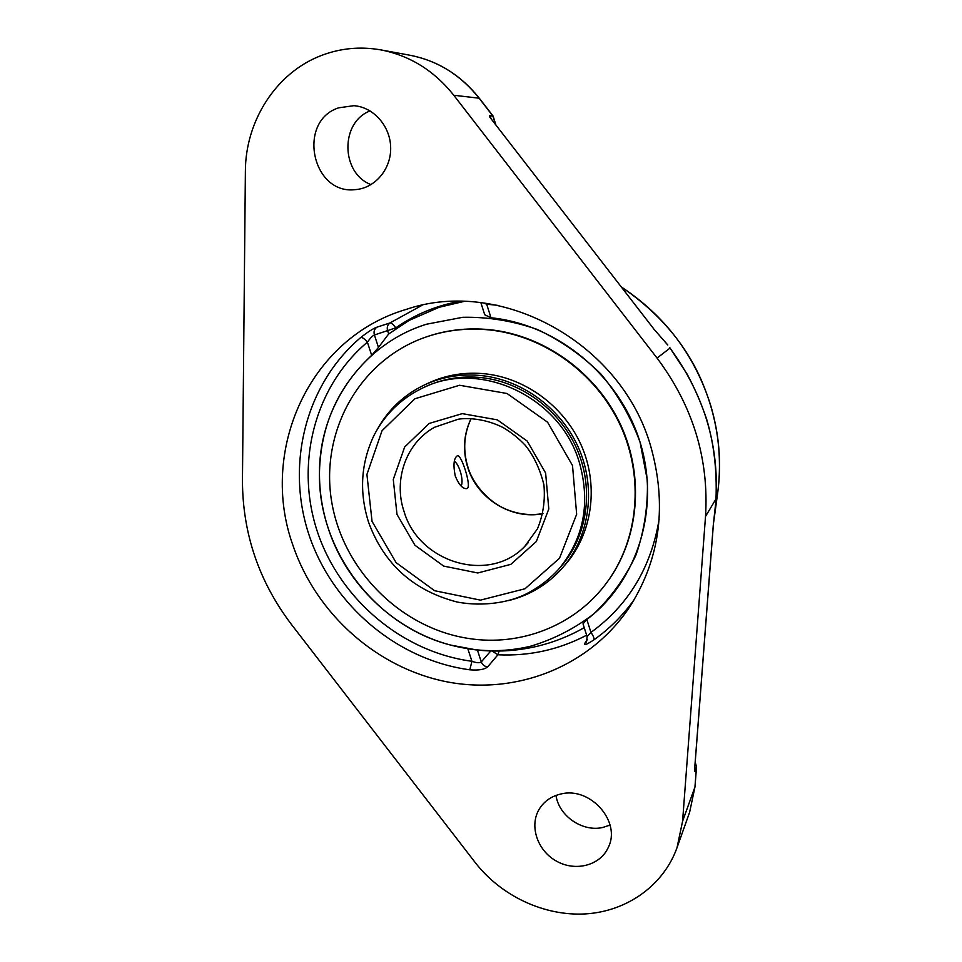 <?xml version="1.0" encoding="UTF-8"?>
<svg xmlns="http://www.w3.org/2000/svg" width="962" height="962" viewBox="0 0 962 962"><rect width="100%" height="100%" fill="white"/><g stroke="black" fill="none" stroke-linecap="round" stroke-linejoin="round"><path stroke-width="1.44" d="M674.53 354.377L669.961 348.028C703.703 394.107 719.047 444.432 715.968 498.989L716.005 498.472M715.752 502.525L713.479 523.412L715.788 502.392M713.479 523.412L714.057 519.372M667.796 344.985L654.22 329.473L667.724 344.985M713.479 523.232L713.419 523.929M652.188 326.852L654.352 329.725M694.552 770.213L713.287 525.108M705.519 516.45L682.587 821.235L677.02 847.69C663.467 885.557 626.947 911.327 585.666 913.9C544.324 916.365 501.142 896.007 475.228 862.553L291.378 624.362C258.97 581.529 242.652 533.645 242.448 480.723L245.382 171.416C245.358 120.923 276.274 72.415 321.645 55.399C340.74 48.148 360.485 46.308 380.892 49.904C409.98 55.616 434.283 70.743 453.787 95.262L657.046 358.068C692.941 406.06 709.102 458.85 705.519 516.45L715.968 498.989M694.444 771.584L696.476 767.039L694.997 786.423M463.828 301.467L438.997 307.323L409.054 320.442L396.031 328.691M480.868 302.657L484.716 314.766L490.993 317.761C557.587 324.495 619.684 375.901 640.079 442.255C660.593 508.621 637.517 581.192 586.832 619.492L583.02 623.845L587.085 636.64L586.519 641.786L584.619 643.554C583.778 645.706 586.832 644.504 593.77 639.946C609.511 628.811 623.063 615.259 634.439 599.278M477.032 650.023L450.601 645.069C375.036 625.817 317.472 549.747 319.48 471.777C320.719 425.36 338.119 386.544 371.693 355.339L378.475 347.426L374.398 334.98C372.571 335.774 370.226 338.167 367.376 342.159C364.682 338.889 362.494 337.325 360.798 337.47C305.11 384.62 285.57 465.488 309.235 535.569C332.972 605.687 397.402 660.076 469.805 669.805L471.933 661.279C476.527 662.95 479.641 663.167 481.289 661.928C482.443 664.874 484.571 666.534 487.674 666.87L497.895 654.785L492.099 651.021M422.041 305.303L389.911 322.967C387.53 324.891 386.748 327.405 387.578 330.543L388.684 333.934L378.475 347.426M653.198 328.15L489.454 116.703L653.354 328.355M469.805 669.805C478.475 670.538 484.427 669.564 487.674 666.87M376.767 327.224C374.326 329.184 373.545 331.77 374.398 334.98L395.767 327.886C393.41 324.519 391.45 322.883 389.911 322.967L376.767 327.224C373.015 328.631 367.688 332.046 360.798 337.47M587.097 636.64L590.945 632.419C593.41 635.858 594.36 638.371 593.77 639.946M486.7 303.427L486.688 304.208L483.585 302.994M650.721 446.272C667.111 504.473 660.389 557.563 630.579 605.543C591.029 666.353 516.558 695.43 446.777 681.805C376.912 668.037 316.318 613.948 293.073 545.707C258.79 451.31 308.73 337.854 406.433 309.331C500.841 277.104 621.26 342.412 650.721 446.272M495.815 124.699L493.109 116.077L489.61 115.729L489.454 116.703M370.093 110.907C339.875 122.378 340.873 173.388 371.055 184.632M694.528 771.091L713.419 524.001M695.201 762.265L696.536 766.762L695.165 762.806M556 795.406C558.814 815.86 582.287 832.13 602.561 827.524L610.064 825.095M560.978 793.987C590.283 786.375 621.572 821.752 608.237 847.51C600.228 865.535 575.456 871.897 556.541 861.182C537.469 850.757 529.112 826.117 539.093 809.379C543.987 801.322 551.274 796.187 560.978 793.987M338.636 107.828L353.86 105.688C373.701 107.071 390.596 126.467 390.68 148.004C391.005 169.552 374.687 188.42 355.134 189.646C311.989 194.889 296.729 121.344 338.636 107.828M558.802 569.071L560.834 566.726C586.988 536.832 594.155 490.764 577.837 451.166C561.483 411.592 522.991 382.263 481.986 377.669C461.7 375.529 442.652 378.643 424.831 386.989L422.029 388.311C478.98 358.898 560.485 396.392 579.449 462.794C590.668 503.246 583.79 538.672 558.802 569.071C549.254 579.545 538.191 587.926 525.613 594.227C511.075 601.575 484.884 607.226 457.311 602.068C407.912 589.297 381.637 558.261 368.458 521.897C359.067 491.859 360.918 463.011 374.014 435.353C384.824 414.454 400.817 398.773 422.029 388.311M508.441 600.625C529.858 595.322 547.919 584.367 562.626 567.736C589.081 537.277 596.248 490.452 579.593 450.24C562.902 410.065 523.785 380.315 482.13 375.661C461.64 373.509 442.376 376.623 424.35 384.992C404.353 394.624 388.888 409.03 377.97 428.198M606.986 582.347L607.371 581.818C638.84 539.081 644.756 477.224 620.791 425.108C596.753 373.052 544.696 335.425 489.971 329.713C466.582 327.381 444.24 330.182 422.955 338.107L422.342 338.335C357.527 362.698 320.118 433.489 331.674 501.683C342.929 569.961 400.481 627.933 468.205 638.407C520.502 646.849 575.516 625.601 606.986 582.347C638.479 539.562 644.408 477.621 620.418 425.457C596.344 373.328 544.227 335.666 489.442 329.93C466.017 327.597 443.65 330.399 422.342 338.335M562.626 567.736L565.476 564.453C591.75 534.199 598.869 487.722 582.359 447.835C565.812 407.984 526.996 378.475 485.654 373.869C465.307 371.741 446.188 374.831 428.282 383.141L424.35 384.992M454.365 461.123C456.854 463.011 458.982 466.931 460.738 472.883C462.229 478.643 462.421 482.912 461.327 485.666L461.123 486.026M455.279 476.118C453.03 464.911 453.739 458.116 457.431 455.723C461.171 453.872 471.476 485.389 467.412 488.311L466.762 488.636C462.758 488.961 458.934 484.788 455.279 476.118M530.447 646.272C503.92 652.525 477.308 652.116 450.601 645.069C394.528 630.338 346.909 584.944 328.547 529.316C322.282 510.533 319.264 491.366 319.48 471.777C319.697 405.988 362.782 343.939 426.515 324.218L462.77 317.292C487.962 316.811 512.794 320.863 537.277 329.449C560.954 340.56 582.214 355.483 601.07 374.206C618.025 394.733 631.024 417.424 640.079 442.255L647.378 480.471C648.027 506.337 644.239 531.132 636.038 554.87C625.468 577.392 611.399 597.053 593.819 613.852C574.639 628.595 553.511 639.405 530.447 646.272M669.648 347.486L670.081 348.064L657.046 358.068M621.344 286.965C664.995 315.825 694.744 355.182 710.581 405.05C719.263 434.151 721.632 463.323 717.724 492.568L714.057 519.396M682.587 821.235L694.949 787L689.622 812.277L695.009 786.712L696.536 766.762M694.841 771.464L694.648 769.552M467.809 648.713L471.933 661.279C402.344 652.044 340.356 599.783 317.604 532.371C294.901 465.007 313.828 387.325 367.376 342.159L371.693 355.339M490.993 317.761L486.688 304.208L497.39 305.303M659.162 519.107C651.238 567.339 628.487 605.11 590.945 632.419L586.832 619.492M396.007 328.607L395.767 327.886C414.742 314.622 435.882 305.796 459.199 301.419M499.11 651.046L497.895 654.785C529.292 656.252 558.874 649.735 586.64 635.209M490.764 650.985L481.289 661.928L477.405 650.059M587.325 639.634L584.619 643.554M584.259 627.741L581.685 629.076M491.426 119.011L489.61 115.729M453.787 95.262L479.112 98.196L492.869 115.981L495.442 124.206M479.112 98.196L479.377 98.316C460.906 75.072 437.758 60.714 409.944 55.231C437.602 60.666 460.654 74.976 479.112 98.196M372.041 521.368L366.919 474.458L382.022 430.735L414.911 398.761L459.535 385.257L507.046 393.506L547.582 422.222L572.51 465.524L576.659 514.273L559.487 558.273L524.999 588.768L480.447 600.132L434.62 590.716L396.116 562.662L372.041 521.368M396.993 514.417L414.923 545.226L443.662 566.089L477.801 572.979L510.846 564.345L536.279 541.594L548.797 508.982L545.622 473.015L527.224 441.101L497.366 419.865L462.289 413.636L429.208 423.436L404.665 447.005L393.278 479.461L396.993 514.417M404.1 511.664C393.145 479.834 406.096 442.881 434.583 427.248L458.08 419.264C467.159 417.604 485.473 418.59 503.198 427.609C511.387 432.467 518.783 438.395 525.384 445.418C533.742 455.808 539.922 468.915 543.903 484.704C545.334 500.216 543.193 514.91 537.481 528.775L524.747 546.404C489.333 583.946 418.891 562.794 404.1 511.664M528.415 542.472L524.747 546.404M471.043 418.626C463.636 434.235 462.53 450.505 467.748 467.448C477.296 498.785 511.64 520.069 542.953 513.66M670.081 348.064L687.193 374.242C695.021 388.864 701.538 403.992 706.757 419.624C713.972 444.011 717.051 470.406 716.005 498.845L715.824 501.887M493.109 116.077L479.377 98.316M380.892 49.904L409.944 55.231M621.308 286.916C658.633 312.47 685.329 343.59 701.382 380.291C717.159 416.847 722.606 454.28 717.724 492.568M677.02 847.69L689.622 812.277M542.977 513.576C529.557 515.86 516.498 514.081 503.823 508.225C489.778 501.996 473.112 485.161 467.953 467.207C462.77 450.324 463.828 434.127 471.127 418.626M467.833 648.761C491.378 652.537 514.742 651.647 537.938 646.091C554.232 642.123 569.672 635.966 584.235 627.645M409.066 320.43L388.287 334.235"/></g></svg>
